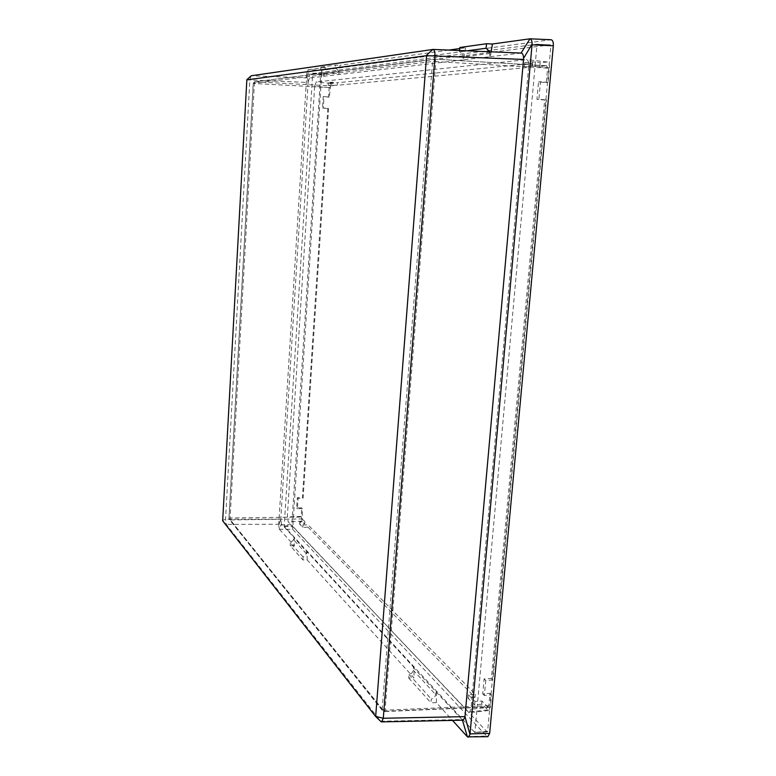 <?xml version="1.0" encoding="UTF-8"?>
<svg xmlns="http://www.w3.org/2000/svg" width="776" height="776" viewBox="0 0 776 776"><rect width="100%" height="100%" fill="white"/><g stroke="black" fill="none" stroke-linecap="round" stroke-linejoin="round"><path stroke-width="0.58" stroke-dasharray="3.88 2.91" d="M459.858 47.491L465.542 47.753L459.78 48.558M448.838 50.081L340.053 65.252L338.666 74.583L338.326 72.246C338.278 70.082 337.259 68.792 335.28 68.395L335.504 65.068L340.053 65.252M465.542 47.753L463.592 59.849L338.666 74.583M279.544 529.426L294.356 545.78L294.182 537.758L281.494 523.975L279.418 529.251L292.678 529.358L486.639 736.075L467.152 736.569M323.951 76.32L323.611 74.069C323.553 71.974 322.574 70.732 320.653 70.344L320.857 67.134L325.27 67.308L323.951 76.32L309.692 77.998L251.211 75.767M325.27 67.308L308.13 69.724L309.692 77.998M294.356 545.78L290.205 545.751L302.912 559.942L307.199 559.952L414.006 677.894L408.739 678.069L409.03 674.402C411.377 673.966 412.764 672.549 413.191 670.154L413.395 667.583L461.943 719.556L380.618 721.243L226.32 524.411L225.554 519.192L249.843 80.364L250.939 75.893M436.393 691.872L436.403 702.61L452.515 720.409M462.438 720.196L461.943 719.556M330.557 85.874L333.564 85.602L328.17 85.311L337.24 85.253L531.841 67.124L524.372 66.668L532.297 65.912L539.853 66.377L546.643 65.747L435.026 59.141L254.906 81.79L330.557 85.874L329.315 97.058L324.048 96.593L323.311 108.029L328.568 108.475L303.106 498.192L298.062 498.405L297.392 508.736L302.427 508.503L302.233 518.95L230.375 519.939L384.071 711.35L487.667 706.771L481.993 701.019L474.951 701.446L468.316 694.636L475.281 694.229L308.12 524.925L302.97 524.945L299.769 521.656L304.881 521.637L302.233 518.95M487.667 706.771L488.133 707.004L488.851 705.656L489.986 693.337L482.73 693.889L484.088 678.942L491.363 678.418L544.665 100.007L536.943 99.318L538.534 81.878L546.265 82.605L547.604 68.133L546.643 65.747M475.281 694.229L474.999 697.343L307.975 527.156L308.12 524.925M304.881 521.637L304.735 523.848L302.068 521.142L301.195 516.389L301.748 507.834L302.427 508.503M303.106 498.192L302.427 497.532L327.811 108.504L328.568 108.475M329.315 97.058L328.549 97.107L329.17 87.581L330.702 83.42L333.728 83.119L333.564 85.602M337.24 85.253L337.415 82.751L532.171 63.467L531.841 67.124M539.853 66.377L540.193 62.672L547.313 62.002C548.884 62.478 549.573 64.437 549.398 67.9L548.05 82.489L546.265 82.605M544.665 100.007L546.44 99.929L492.867 679.863L491.363 678.418M489.986 693.337L491.489 694.821L490.335 707.227L488.608 710.535L481.702 704.172L481.993 701.019M481.702 704.172L474.64 704.918L468.006 698.07L474.999 697.343M307.975 527.156L302.815 527.408L299.604 524.101L304.735 523.848M548.05 82.489L540.474 81.742L538.883 99.231L546.44 99.929M492.867 679.863L485.727 680.533L484.36 695.529L491.489 694.821M333.728 83.119L328.355 82.576L331.992 82.207L337.415 82.751M532.171 63.467L524.731 62.623L532.666 61.818L540.193 62.672M301.748 507.834L296.645 507.999L297.315 497.688L302.427 497.532M327.811 108.504L322.476 108.068L323.214 96.641L328.549 97.107M246.846 79.86L308.12 82.498L306.86 73.439L306.821 73.924L320.663 74.477L291.815 524.576L278.691 525.061L280.796 519.105L225.554 519.192L222.625 520.502M306.821 73.924L278.71 524.615M436.403 702.61L430.932 702.843L431.252 699.021C433.687 698.545 435.132 697.061 435.579 694.568L435.802 691.891M408.739 678.069L430.932 702.843M529.678 38.81L550.863 39.76L322.176 70.247L308.285 69.675M320.857 67.134L335.504 65.068M487.842 736.696L486.639 736.075M292.678 529.358L291.815 524.576M320.663 74.477L322.176 70.247M487.629 731.264L487.037 731.797L292.862 526.448L321.662 74.35L321.962 73.507L550.388 44.872L550.882 46.065L487.629 731.264L474.699 732.437L284.21 526.332L312.699 73.477L537.031 44.222L474.912 732.243M308.12 82.498L280.796 519.105M491.15 51.827L490.354 56.697L462.981 59.82L463.224 56.823C463.204 54.01 461.972 52.341 459.508 51.798L459.615 50.527M432.863 49.441L521.065 53.069L490.354 56.697M307.199 559.952L307.024 551.688L413.967 667.564L414.006 677.894M302.912 559.942L303.106 557.013L306.423 553.734L306.559 551.678L294.182 537.758M413.395 667.583L413.967 667.564M323.466 76.3L338.181 74.564M463.592 59.849L462.981 59.82M280.767 519.755L281.494 523.975M380.997 721.68L375.535 716.355M462.36 719.924L463.097 720.186M309.469 78.085L308.179 81.79M222.673 520.822L226.32 524.411L281.688 524.227M279.418 529.251L278.691 525.061M306.86 73.439L308.13 69.724M314.639 86.291L316.171 81.965L526.642 59.636C528.213 60.13 528.912 62.167 528.728 65.776L470.954 709.235L469.218 712.659L288.206 521.802L287.324 516.865L314.639 86.291L329.17 87.581M323.214 96.641L324.048 96.593M323.311 108.029L322.476 108.068M297.315 497.688L298.062 498.405M297.392 508.736L296.645 507.999M532.666 61.818L532.297 65.912M524.372 66.668L524.731 62.623M331.992 82.207L331.818 84.972M328.17 85.311L328.355 82.576M484.36 695.529L482.73 693.889M484.088 678.942L485.727 680.533M538.883 99.231L536.943 99.318M538.534 81.878L540.474 81.742M468.006 698.07L468.316 694.636M474.951 701.446L474.64 704.918M302.97 524.945L302.815 527.408M299.604 524.101L299.769 521.656M409.03 674.402L431.252 699.021M466.832 50.828L459.508 51.798M489.714 56.667L489.85 51.769M303.106 557.013L290.379 542.909L293.6 539.747L293.726 537.758M290.205 545.751L290.379 542.909M320.653 70.344L335.28 68.395M329.936 87.562L254.382 83.517L230.084 517.97L301.874 517.029M488.851 705.656L385.08 710.205L435.831 61.585L547.604 68.133M302.068 521.142L288.206 521.802M487.406 709.982L468.006 712.077M549.398 67.9L528.728 65.776M490.335 707.227L470.954 709.235M330.702 83.42L316.171 81.965M547.032 61.993L526.351 59.636M301.195 516.389L287.324 516.865M537.205 44.668L550.882 46.065M550.446 44.872L537.05 44.222L550.388 44.872M312.806 73.167L321.962 73.507M312.699 73.477L321.662 74.35M284.142 525.982L292.688 525.497M284.21 526.332L292.862 526.448M474.699 732.437L487.037 731.797M382.161 709.371L228.988 518.494L253.267 83.333L432.591 61.488L382.161 709.371L382.471 710.612L384.44 711.582L385.08 710.205L382.161 709.371M435.831 61.585L435.094 59.131L432.591 61.488L435.831 61.585M546.731 65.747L434.57 59.16L254.596 81.8L254.382 83.517L253.219 83.342L228.949 518.387L230.084 517.97L230.375 519.939L229.23 519.367L382.471 710.612L384.44 711.582L488.133 707.004M228.988 518.494L229.23 519.367L228.988 518.494M253.267 83.333L254.596 81.8L253.267 83.333M413.191 670.154L435.579 694.568M489.976 53.515L463.224 56.823M306.423 553.734L293.6 539.747M323.611 74.069L338.326 72.246M487.27 731.923L474.786 732.486M488.608 710.535L469.218 712.659M547.313 62.002L526.642 59.636"/><path stroke-width="1.16" d="M459.78 48.558L448.838 50.081M452.515 720.409L467.443 736.851L462.438 720.196M375.691 716.18L426.577 55.678L246.846 79.86L222.673 520.822L375.555 716.384L383.286 718.266L464.989 716.626L469.994 734.494L532.103 44.077L523.577 58.355L523.528 59.451L434.996 55.95L383.286 718.266L381.55 721.893L380.997 721.68M470.072 733.873L489.646 733.388L553.317 45.765L532.064 44.843M489.85 51.769L486.135 48.248L486.513 43.728L459.858 47.491L459.615 50.527M486.513 43.728L492.42 44.009L491.15 51.827M521.065 53.069L530.018 38.81L492.42 44.009M489.646 733.388L487.842 736.696L467.443 736.851M550.863 39.76L551.125 39.751C552.774 40.206 553.511 42.214 553.317 45.765M464.989 716.626L523.528 59.451M251.211 75.767L246.913 79.588L251.211 75.767L433.037 49.431C434.347 49.848 434.996 52.021 434.996 55.95L426.577 55.678M381.55 721.893L463.097 720.186L464.863 717.519M523.577 58.355C523.49 55.368 522.811 53.612 521.55 53.108M432.863 49.441L426.451 55.29M469.994 734.494L468.297 737.2M530.018 38.81C531.376 39.188 532.074 40.944 532.103 44.077M486.135 48.248L466.832 50.828M433.037 49.431L521.288 53.069M380.987 721.68L375.555 716.384M529.93 38.8L551.125 39.751"/></g></svg>
